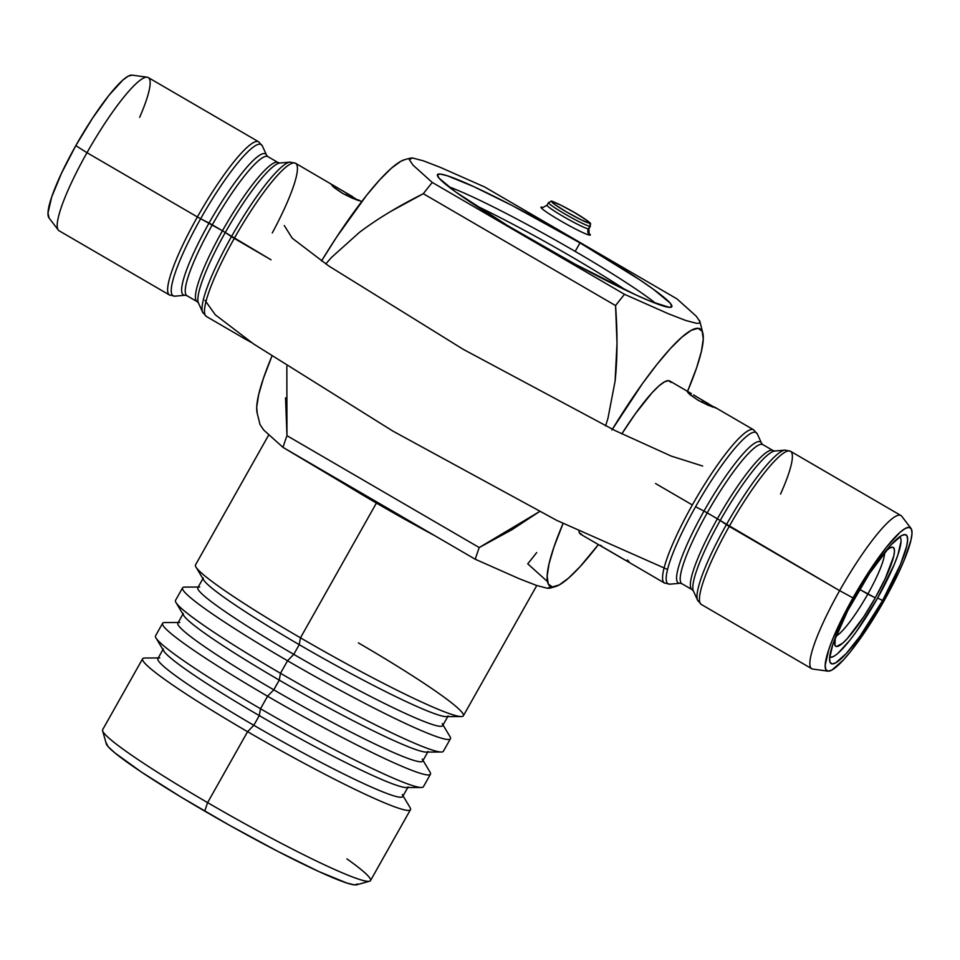 <?xml version="1.0" encoding="UTF-8"?>
<svg xmlns="http://www.w3.org/2000/svg" width="960" height="960" viewBox="0 0 960 960"><rect width="100%" height="100%" fill="white"/><g stroke="black" fill="none" stroke-linecap="round" stroke-linejoin="round"><path stroke-width="1.44" d="M284.268 225.504L292.212 238.188L328.656 265.908L463.272 349.344L615.348 430.716L671.316 456.12L702.66 466.032M667.56 569.484L556.824 520.416L392.952 431.136L253.656 344.004L215.292 314.784L204.996 300.336M589.032 223.02A21.612 1.716 -150.6 0 1 566.556 211.956A21.612 1.716 -150.6 0 1 552.216 201.6A2.4 2.364 -85 0 0 551.22 201.288A2.4 2.364 95 0 1 552.216 201.6A21.612 1.716 -150.6 0 1 574.692 212.664A21.612 1.716 -150.6 0 1 589.032 223.02A2.4 2.364 95 0 1 589.896 226.296A2.4 2.364 -85 0 0 589.032 223.02L586.524 220.128L574.692 212.664L560.484 204.984L552.216 201.6L554.724 204.48L566.556 211.956L580.764 219.624L589.032 223.02M548.508 202.764A24.024 1.908 29.4 0 0 567.516 215.484A24.024 1.908 29.4 0 0 589.896 226.296A24.024 1.908 -150.6 0 1 566.712 215.028A24.024 1.908 -150.6 0 1 548.52 202.596L551.244 201.288C549.144 199.464 567.636 207.78 582.012 217.092C594.492 225.54 589.44 222.696 590.376 226.188A24.024 1.908 -150.6 0 1 589.896 226.296L588.444 228.888L589.896 226.296M548.52 202.596L547.056 205.2A24.024 1.908 29.4 0 0 565.248 217.62A24.024 1.908 29.4 0 0 588.444 228.888A4.8 4.716 -85 0 0 589.776 235.176A4.8 4.716 95 0 1 588.444 228.888A24.024 1.908 29.4 0 0 588.912 228.78L589.116 233.52L587.976 232.524M587.964 232.5A28.332 2.244 -150.6 0 1 589.776 235.176A28.332 2.244 -150.6 0 1 560.316 220.668A28.332 2.244 -150.6 0 1 541.524 207.096A4.8 4.716 -85 0 0 543.084 207.492M835.26 637.632L834.96 645.384L836.532 646.524L842.772 643.104L847.224 638.676L863.748 616.74L875.268 597.816L885.156 578.748L893.748 556.116L894.468 551.364L894.036 548.364L892.476 547.224L889.836 547.992L885.624 551.184A57.168 9.816 -59.8 0 1 891.336 547.356A57.168 9.816 -59.8 0 1 875.268 597.816L859.584 589.356L867.78 594.12A49.956 8.58 -59.8 0 1 835.848 636.204A49.956 8.58 120.2 0 0 867.78 594.12L875.268 597.816A57.168 9.816 -59.8 0 1 834.708 644.664A57.168 9.816 -59.8 0 1 835.212 637.812M158.232 657.948L144.72 658.02A153.72 12.192 29.4 0 0 247.584 731.688A153.72 12.192 -150.6 0 1 142.608 658.764L102.648 729.684A153.72 12.192 29.4 0 0 207.612 802.62A153.72 12.192 -150.6 0 1 102.6 730.764L106.272 743.76A144.12 11.436 29.4 0 0 204.72 811.116L207.612 802.62L247.584 731.688L253.8 725.28L259.272 715.584L260.508 708.744L267.564 696.228L273.78 689.82L279.252 680.124L280.488 673.284L287.544 660.768L293.76 654.36L299.232 644.664L300.468 637.824L376.404 503.064A153.72 12.192 -150.6 0 1 323.772 471.096L475.248 559.236L519.36 578.772L536.472 585.408L547.5 588.312L550.068 588.048M268.692 435.012L195.504 564.888A153.72 12.192 29.4 0 0 300.468 637.824A153.72 12.192 -150.6 0 1 195.96 567.072L203.7 579.996A140.508 11.148 29.4 0 0 299.232 644.664A140.508 11.148 -150.6 0 1 203.28 578.004L197.82 587.7A140.508 11.148 29.4 0 0 293.76 654.36A140.508 11.148 -150.6 0 1 199.74 587.016M198.192 587.028L184.68 587.088A153.72 12.192 29.4 0 0 287.544 660.768A153.72 12.192 -150.6 0 1 182.58 587.832L175.524 600.348A153.72 12.192 29.4 0 0 280.488 673.284A153.72 12.192 -150.6 0 1 175.98 602.532L183.72 615.456A140.508 11.148 29.4 0 0 279.252 680.124A140.508 11.148 -150.6 0 1 183.3 613.464L177.84 623.16A140.508 11.148 29.4 0 0 273.78 689.82A140.508 11.148 -150.6 0 1 179.76 622.476M178.212 622.488L164.7 622.548A153.72 12.192 29.4 0 0 267.564 696.228A153.72 12.192 -150.6 0 1 162.6 623.292L155.544 635.808A153.72 12.192 29.4 0 0 260.508 708.744A153.72 12.192 -150.6 0 1 156 637.992L163.728 650.916A140.508 11.148 29.4 0 0 259.272 715.584A140.508 11.148 -150.6 0 1 163.32 648.924L157.86 658.62A140.508 11.148 29.4 0 0 253.8 725.28A140.508 11.148 -150.6 0 1 159.78 657.936M258.672 141.804L148.26 77.556A88.632 15.216 120.2 0 0 86.988 152.7L197.4 216.948A88.632 15.216 -59.8 0 1 258.672 141.804L262.392 146.004A87.516 15.024 120.2 0 0 200.64 218.736L222.456 230.772A80.46 13.812 -59.8 0 1 278.076 162.552L267.912 156.636A80.46 13.812 120.2 0 0 212.28 224.856A80.46 13.812 120.2 0 0 187.188 295.836M290.208 162.084A87.516 15.024 120.2 0 0 231.444 236.664A87.516 15.024 -59.8 0 1 290.052 162.096L279.912 163.02A81.576 14.004 120.2 0 0 225.276 232.512L271.056 259.812L234.264 238.404A88.632 15.216 -59.8 0 1 295.308 163.14A88.632 15.216 -59.8 0 1 272.28 232.932M290.052 162.096L295.536 163.26A88.632 15.216 120.2 0 0 234.264 238.404L231.444 236.664A87.516 15.024 120.2 0 0 203.04 312.924M359.076 200.244L352.668 198.36L342.408 193.296L334.02 187.512L331.128 184.296L333.72 185.484M295.536 163.26L352.44 196.548M359.388 232.404L331.488 257.436L325.788 263.916L331.488 257.436L359.388 232.404C377.052 219.06 398.352 206.16 423.312 193.704A206.568 35.46 -59.8 0 1 432.276 182.448L412.944 165.072L409.308 159.624L409.92 158.232L412.488 157.968L423.456 160.848L440.58 167.472L484.752 187.032L677.004 298.908L696.348 316.296L699.972 321.744L699.336 323.124L696.768 323.388L685.752 320.484L668.628 313.86L624.516 294.312A206.568 35.46 120.2 0 0 615.564 305.58C617.628 333.744 617.472 358.956 615.084 381.192L607.956 418.308L605.58 425.916M409.92 158.232L404.688 159.66A148.92 25.56 120.2 0 0 321.54 260.928M699.54 320.508L699.972 321.744M612.36 429.264A148.92 25.56 -59.8 0 1 702.816 333.132A148.92 25.56 -59.8 0 1 687.54 391.356L696.576 367.92L701.388 351.456L703.272 339.084L702.156 331.26L698.088 328.296L691.212 330.312L681.804 337.212L670.224 348.732L656.904 364.452L642.372 383.736L611.916 429.996M753.384 429.684A88.632 15.216 120.2 0 0 692.34 504.948L655.56 483.54L692.34 504.948A88.632 15.216 -59.8 0 1 753.612 429.804L714.228 406.884M690.792 393.252L669.792 381.024A88.632 15.216 120.2 0 0 621.84 433.86L635.424 413.652L651.996 392.82L658.896 385.956L664.488 381.852L668.58 380.664L671.004 382.428M698.124 397.704L708.3 403.62M714.96 407.328L708.528 405.432L698.28 400.368L689.892 394.584L686.988 391.368L689.592 392.568M669.792 584.184A87.516 15.024 -59.8 0 1 695.58 506.736L703.992 511.068A81.576 14.004 -59.8 0 1 761.544 443.268L757.332 434.004A87.516 15.024 120.2 0 0 695.58 506.736A87.516 15.024 -59.8 0 1 756.96 433.356M679.944 583.272A81.576 14.004 -59.8 0 1 703.992 511.068L717.396 518.772A80.46 13.812 -59.8 0 1 773.028 450.552L762.852 444.636A80.46 13.812 120.2 0 0 707.232 512.856A80.46 13.812 120.2 0 0 682.128 583.836M785.16 450.084A87.516 15.024 120.2 0 0 726.384 524.664A87.516 15.024 -59.8 0 1 784.992 450.096L774.852 451.02A81.576 14.004 120.2 0 0 720.216 520.512L839.628 590.652A88.632 15.216 -59.8 0 1 900.9 515.508L790.488 451.26A88.632 15.216 120.2 0 0 729.216 526.404A88.632 15.216 -59.8 0 1 790.248 451.14A88.632 15.216 -59.8 0 1 780.54 494.076M185.004 295.272A81.576 14.004 -59.8 0 1 209.04 223.068A81.576 14.004 -59.8 0 1 266.604 155.268L262.392 146.004M579.972 242.892L575.184 251.4L579.972 242.892A134.508 10.668 -150.6 0 1 671.82 306.708A134.508 10.668 -150.6 0 1 529.296 238.464A134.508 10.668 -150.6 0 1 437.448 174.648A134.508 10.668 -150.6 0 1 579.972 242.892L512.076 205.488L473.484 186.492L447.252 175.74L440.1 174.036L437.364 174.876L439.128 178.26L455.736 191.988L507.444 225.504L575.052 264.132L635.796 294.864L650.76 301.404L669.168 307.32L671.916 306.468L670.152 303.096L653.544 289.368L639.336 279.54L579.972 242.892M332.616 186.288L342.408 193.296L357.072 200.112M358.752 200.7L347.46 193.728A14.412 2.472 120.2 0 0 346.008 195.252A14.412 2.472 -59.8 0 1 347.46 193.728L332.088 184.644M688.476 393.36L698.28 400.368L712.932 407.172M715.62 408.036L703.332 400.812A14.412 2.472 120.2 0 0 701.868 402.336A14.412 2.472 -59.8 0 1 703.332 400.812L693.564 394.908M627.384 559.98L628.428 561M629.004 561.72L627.924 561.636M626.364 560.832L602.076 546.708M147.216 77.208L132.084 75.12A82.812 14.22 120.2 0 0 75.804 145.656L86.988 152.7A88.632 15.216 -59.8 0 1 147.216 77.208A88.632 15.216 -59.8 0 1 139.668 117.3M258.432 141.684A88.632 15.216 120.2 0 0 197.4 216.948L200.64 218.736A87.516 15.024 -59.8 0 1 262.02 145.356M197.352 301.752A80.46 13.812 -59.8 0 1 222.456 230.772L225.276 232.512A81.576 14.004 120.2 0 0 198.792 303.6M692.304 589.752A80.46 13.812 -59.8 0 1 717.396 518.772L720.216 520.512A81.576 14.004 120.2 0 0 693.732 591.6M911.004 528.36L901.716 516.24A88.632 15.216 120.2 0 0 839.628 590.652L852.996 597.888A82.812 14.22 -59.8 0 1 911.004 528.36A82.812 14.22 -59.8 0 1 884.196 600.612A82.812 14.22 -59.8 0 1 827.916 671.148A82.812 14.22 -59.8 0 1 852.996 597.888L839.628 590.652A88.632 15.216 120.2 0 0 812.784 669.06L827.916 671.148M829.656 657.168A69.66 11.952 120.2 0 0 877.62 598.02L882.624 600.48A74.46 12.78 -59.8 0 1 829.788 661.5A74.46 12.78 -59.8 0 1 854.568 598.02A74.46 12.78 -59.8 0 1 903.54 534.756A74.46 12.78 -59.8 0 1 882.624 600.48L877.62 598.02A69.66 11.952 120.2 0 0 899.712 536.784M762.648 444.516A80.46 13.812 120.2 0 0 707.232 512.856L703.992 511.068A81.576 14.004 -59.8 0 1 761.208 442.668M774.996 451.008A81.576 14.004 120.2 0 0 720.216 520.512L707.232 512.856A80.46 13.812 120.2 0 0 681.924 583.728L680.088 583.26A81.576 14.004 -59.8 0 1 703.992 511.068L695.58 506.736A87.516 15.024 120.2 0 0 669.948 584.172L664.464 583.02A88.632 15.216 -59.8 0 1 692.34 504.948A88.632 15.216 120.2 0 0 664.692 583.14M701.568 604.584A88.632 15.216 -59.8 0 1 729.216 526.404L726.384 524.664A87.516 15.024 120.2 0 0 697.98 600.912M701.328 604.464L811.74 668.712A88.632 15.216 -59.8 0 1 839.628 590.652L729.216 526.404A88.632 15.216 120.2 0 0 701.328 604.464L697.608 600.276A87.516 15.024 -59.8 0 1 726.384 524.664L720.216 520.512A81.576 14.004 120.2 0 0 693.396 591L692.088 589.644A80.46 13.812 -59.8 0 1 717.396 518.772A80.46 13.812 -59.8 0 1 772.812 450.444M280.056 163.008A81.576 14.004 120.2 0 0 225.276 232.512L222.456 230.772A80.46 13.812 -59.8 0 1 277.872 162.444M206.616 316.596A88.632 15.216 -59.8 0 1 234.264 238.404A88.632 15.216 120.2 0 0 206.388 316.464L245.772 339.396M267.696 156.516A80.46 13.812 120.2 0 0 212.28 224.856L209.04 223.068A81.576 14.004 -59.8 0 1 266.268 154.668M174.84 296.184A87.516 15.024 -59.8 0 1 200.64 218.736L197.4 216.948A88.632 15.216 120.2 0 0 169.752 295.14M58.284 230.04A88.632 15.216 -59.8 0 1 86.988 152.7L75.804 145.656A82.812 14.22 120.2 0 0 48.996 217.92L58.284 230.04M664.464 583.02L600.168 545.484M600.252 545.316L601.26 545.58M251.856 342.744L244.992 338.916L251.856 342.744M691.428 393.624L687.96 391.716M286.836 366.252L286.968 435.672A206.568 35.46 120.2 0 0 282.996 447.372A206.568 35.46 -59.8 0 1 286.968 435.672L479.22 547.548A206.568 35.46 120.2 0 0 475.248 559.236A206.568 35.46 -59.8 0 1 479.22 547.548L539.496 511.584L512.052 529.656L479.22 547.548L286.968 435.672L285.54 397.86M390.612 211.512L423.312 193.704L615.564 305.58L617.004 343.248L615.084 381.192L607.956 418.308M200.64 218.736A87.516 15.024 120.2 0 0 175.008 296.172L185.148 295.26A81.576 14.004 -59.8 0 1 209.04 223.068L200.64 218.736M86.988 152.7A88.632 15.216 120.2 0 0 59.1 230.772L169.512 295.02A88.632 15.216 -59.8 0 1 197.4 216.948L86.988 152.7M49.032 217.956L48 212.94L51.72 196.908L61.488 173.28L75.804 145.656L92.508 118.236L109.032 95.208L122.88 80.052L128.112 76.224L132.108 75.12M852.996 597.888L833.112 638.076L828.912 649.14L825.18 665.172L825.804 669.516L828.072 671.172L831.888 670.056L843.564 659.808L850.968 651.072L875.988 614.616L898.512 572.988L904.08 560.436L910.956 540.216L912 533.328L911.376 528.984L909.12 527.34L905.292 528.456L900.06 532.284L886.212 547.44L869.688 570.468L852.996 597.888M882.624 600.48L860.016 636.192L846.084 653.7L835.596 662.916L832.152 663.912L830.124 662.436L829.56 658.524L832.908 644.112L847.728 610.668L869.58 573.372L891.096 544.8L901.596 535.584L905.028 534.588L907.068 536.064L907.62 539.976L906.684 546.168L900.504 564.348L882.624 600.48M581.844 534.6L579.42 532.836L578.952 531.396A88.632 15.216 120.2 0 0 580.632 534.24L601.644 546.468M598.392 544.572L580.2 566.532L568.62 578.052L559.212 584.952L552.336 586.968L548.268 584.004L547.152 576.18L549.036 563.808L553.848 547.344L563.04 523.524A148.92 25.56 -59.8 0 0 555.312 586.62A148.92 25.56 -59.8 0 0 598.392 544.572M260.028 424.548L263.676 429.996L282.996 447.372L475.248 559.236L519.36 578.772M257.22 413.28L256.728 407.184L258.612 394.812L263.424 378.36L271.836 356.388A148.92 25.56 120.2 0 0 257.184 413.148L260.076 424.776M404.856 159.612L400.788 161.316L391.38 168.216L379.8 179.748L366.48 195.456L336.756 236.88L321.492 261M206.388 316.464L202.668 312.276A87.516 15.024 -59.8 0 1 231.444 236.664L225.276 232.512A81.576 14.004 120.2 0 0 198.456 303L197.148 301.644A80.46 13.812 -59.8 0 1 222.456 230.772L212.28 224.856A80.46 13.812 120.2 0 0 186.972 295.728L185.148 295.26M536.688 552.564A206.568 35.46 -59.8 0 1 527.724 563.82L547.08 581.22M615.564 305.58A206.568 35.46 -59.8 0 1 624.516 294.312L432.276 182.448A206.568 35.46 120.2 0 0 423.312 193.704L615.564 305.58M668.628 313.86L624.516 294.312L432.276 182.448L412.944 165.072M409.308 159.624L412.488 157.968L423.456 160.848L440.58 167.472L484.752 187.032L677.004 298.908L696.348 316.296M263.676 429.996L282.996 447.372L376.404 503.064L300.468 637.824L299.232 644.664L293.76 654.36L287.544 660.768L280.488 673.284L279.252 680.124L273.78 689.82L267.564 696.228L260.508 708.744L259.272 715.584L253.8 725.28L247.584 731.688L207.612 802.62A153.72 12.192 29.4 0 0 370.5 880.608L410.46 809.688A153.72 12.192 -150.6 0 1 247.584 731.688A153.72 12.192 29.4 0 0 410.016 807.504L403.068 795.9M536.472 585.408L547.5 588.312L550.704 586.668M402.276 794.58A140.508 11.148 -150.6 0 1 253.8 725.28A140.508 11.148 29.4 0 0 402.684 796.572L408.156 786.876A140.508 11.148 -150.6 0 1 259.272 715.584A140.508 11.148 29.4 0 0 406.224 787.56L421.296 787.488A153.72 12.192 -150.6 0 1 260.508 708.744A153.72 12.192 29.4 0 0 423.396 786.744L430.452 774.228A153.72 12.192 -150.6 0 1 267.564 696.228A153.72 12.192 29.4 0 0 429.996 772.044L423.048 760.44M422.256 759.12A140.508 11.148 -150.6 0 1 273.78 689.82A140.508 11.148 29.4 0 0 422.664 761.112L428.136 751.416A140.508 11.148 -150.6 0 1 279.252 680.124A140.508 11.148 29.4 0 0 426.216 752.1L441.276 752.016A153.72 12.192 -150.6 0 1 280.488 673.284A153.72 12.192 29.4 0 0 443.376 751.272L450.432 738.756A153.72 12.192 -150.6 0 1 287.544 660.768A153.72 12.192 29.4 0 0 449.976 736.572L443.028 724.98M442.236 723.66A140.508 11.148 -150.6 0 1 293.76 654.36A140.508 11.148 29.4 0 0 442.656 725.652L448.116 715.956A140.508 11.148 -150.6 0 1 299.232 644.664A140.508 11.148 29.4 0 0 446.196 716.64L461.256 716.556A153.72 12.192 -150.6 0 1 300.468 637.824A153.72 12.192 29.4 0 0 463.356 715.812L536.784 585.516M358.392 642.888A153.72 12.192 -150.6 0 1 461.256 716.556M434.46 535.512A153.72 12.192 -150.6 0 1 376.404 503.064L434.46 535.512M106.224 742.992L108.108 746.616L114.756 752.796L141.12 771.852L181.308 797.232L229.188 825.096L277.476 851.184L318.828 871.548L346.932 883.056L354.588 884.892L357.528 883.98M346.908 858.864A153.72 12.192 -150.6 0 1 369.6 881.22A153.72 12.192 -150.6 0 1 207.612 802.62L204.72 811.116A144.12 11.436 29.4 0 0 356.58 884.808L369.6 881.22M867.78 594.12A49.956 8.58 120.2 0 0 884.544 552.528A49.956 8.58 -59.8 0 1 867.78 594.12M901.02 541.416L897.888 554.904L894.348 564.216L877.62 598.02L856.476 631.428L849.672 640.464L838.032 653.196M833.628 656.424L830.412 657.36M547.056 205.356A24.024 1.908 29.4 0 0 566.052 218.088A24.024 1.908 29.4 0 0 588.444 228.888M626.328 290.424A132.108 10.476 29.4 0 0 474.948 205.116M448.656 186.696A132.108 10.476 -150.6 0 1 555.084 239.892A132.108 10.476 -150.6 0 1 655.704 303.36M547.056 205.2L542.928 207.48M361.608 201.708L358.512 199.908M699.924 321.504L702.816 333.132M784.992 450.096L790.488 451.26M753.612 429.804L757.332 434.004M762.852 444.636L761.544 443.268M774.852 451.02L773.028 450.552M279.912 163.02L278.076 162.552M267.912 156.636L266.604 155.268M169.512 295.02L175.008 296.172M697.608 600.276L693.396 591M681.924 583.728L692.088 589.644M669.948 584.172L680.088 583.26M549.648 588.204L555.312 586.62M202.668 312.276L198.456 303M186.972 295.728L197.148 301.644M588.912 228.78L590.376 226.188"/></g></svg>
